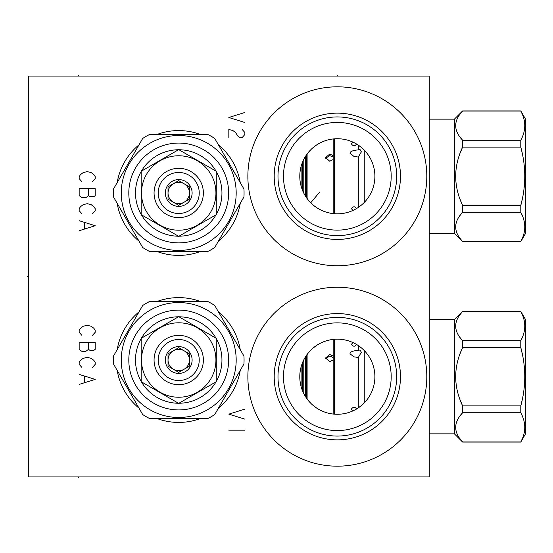 <?xml version="1.0" encoding="UTF-8"?>
<svg xmlns="http://www.w3.org/2000/svg" width="553" height="553" viewBox="0 0 553 553"><rect width="100%" height="100%" fill="white"/><g stroke="black" fill="none" stroke-linecap="round" stroke-linejoin="round"><path stroke-width="0.83" d="M28.383 76.058L28.383 476.942L429.273 476.942L429.273 76.058L28.383 76.058M200.539 251.449A62.406 62.406 0 0 1 156.893 251.449M138.997 241.115A62.406 62.406 0 0 1 117.174 203.317M117.174 182.649A62.406 62.406 0 0 1 138.997 144.851M156.893 134.517A62.406 62.406 0 0 1 200.539 134.517M218.435 144.851A62.406 62.406 0 0 1 240.258 182.649M240.258 203.317A62.406 62.406 0 0 1 218.435 241.115M200.539 418.483A62.406 62.406 0 0 1 156.893 418.483M138.997 408.149A62.406 62.406 0 0 1 117.174 370.351M117.174 349.683A62.406 62.406 0 0 1 138.997 311.885M156.893 301.551A62.406 62.406 0 0 1 200.539 301.551M218.435 311.885A62.406 62.406 0 0 1 240.258 349.683M240.258 370.351A62.406 62.406 0 0 1 218.435 408.149M337.337 466.186A89.462 89.462 0 0 1 247.868 376.724A89.462 89.462 0 0 1 337.337 287.256A89.462 89.462 0 0 1 426.798 376.724A89.462 89.462 0 0 1 337.337 466.186M337.337 265.744A89.462 89.462 0 0 1 247.868 176.276A89.462 89.462 0 0 1 337.337 86.814A89.462 89.462 0 0 1 426.798 176.276A89.462 89.462 0 0 1 337.337 265.744M299.837 378.687L299.989 380.658M300.251 382.628L300.625 384.605M301.102 386.582L301.696 388.552M302.408 390.515L302.754 391.358M304.205 394.407L305.304 396.321M306.542 398.215L307.295 399.252M307.924 400.068L311.111 403.6M312.901 405.238L316.786 408.149M318.805 409.379L320.83 410.45M321.756 410.886L322.848 411.363M324.825 412.123L326.747 412.745M328.613 413.243L330.424 413.63M332.194 413.921L333.922 414.114M335.636 414.232L337.337 414.273A37.549 37.549 0 0 1 299.788 376.724A37.549 37.549 0 0 1 337.337 339.169L335.636 339.21M333.922 339.328L332.194 339.528M330.424 339.812L328.613 340.199M326.747 340.696L324.825 341.319M322.848 342.079L321.832 342.521M320.83 342.991L318.805 344.063M316.786 345.293L312.901 348.21M311.111 349.842L307.924 353.374M307.309 354.176L306.542 355.226M305.304 357.12L304.205 359.042M302.83 361.904L302.408 362.934M301.696 364.89L301.102 366.86M300.625 368.837L300.251 370.814M299.989 372.784L299.788 376.724M339.037 339.21L337.337 339.169A37.549 37.549 0 0 1 374.886 376.724A37.549 37.549 0 0 1 337.337 414.273L339.037 414.232M340.745 414.114L342.48 413.921M344.243 413.63L346.054 413.243M347.92 412.745L349.849 412.123M351.826 411.363L352.862 410.907M353.837 410.45L355.869 409.379M357.888 408.149L361.766 405.238M363.556 403.6L364.261 402.895L364.261 350.547L363.556 349.842M361.766 348.21L357.888 345.293M355.869 344.063L353.837 342.991M352.89 342.549L351.826 342.079M349.849 341.319L347.92 340.696M346.054 340.199L344.243 339.812M342.48 339.528L340.745 339.328M299.837 178.204L299.982 180.126M300.231 182.055L300.583 183.99M301.046 185.919L301.613 187.847M302.291 189.769L302.532 190.377M304.005 193.578L305.056 195.465M307.544 199.142L309.003 200.919M319.911 191.829L310.724 202.771L311.712 203.725M313.323 205.142L313.917 205.633M315.784 207.029L317.705 208.287M319.648 209.4L321.59 210.368M326.104 212.11L327.217 212.442M328.994 212.891L330.722 213.244M332.408 213.506L334.067 213.686M335.706 213.79L337.337 213.831A37.549 37.549 0 0 1 299.788 176.276A37.549 37.549 0 0 1 337.337 138.727L335.636 138.768M333.922 138.886L332.194 139.079M330.424 139.37L328.613 139.757M326.747 140.255L324.825 140.877M322.848 141.637L321.832 142.08M320.83 142.55L318.805 143.621M316.786 144.851L312.901 147.762M311.111 149.4L307.924 152.932M307.309 153.734L306.542 154.785M305.304 156.679L304.205 158.6M302.83 161.462L302.408 162.485M301.696 164.448L301.102 166.418M300.625 168.395L300.251 170.372M299.989 172.342L299.788 176.276M339.037 138.768L337.337 138.727A37.549 37.549 0 0 1 374.886 176.276A37.549 37.549 0 0 1 337.337 213.831L339.037 213.79M340.745 213.672L342.48 213.472M344.243 213.188L346.054 212.801M347.92 212.304L349.849 211.681M351.826 210.921L352.862 210.465M353.837 210.009L355.869 208.937M357.888 207.707L361.766 204.79M363.556 203.158L364.261 202.453L364.261 150.105L363.556 149.4M361.766 147.762L357.888 144.851M355.869 143.621L353.837 142.55M352.89 142.1L351.826 141.637M349.849 140.877L347.92 140.255M346.054 139.757L344.243 139.37M342.48 139.079L340.745 138.886M337.337 230.131A53.855 53.855 0 0 1 283.482 176.276A53.855 53.855 0 0 1 337.337 122.427A53.855 53.855 0 0 1 391.185 176.276A53.855 53.855 0 0 1 337.337 230.131M337.337 235.619A59.344 59.344 0 0 0 396.681 176.276A59.344 59.344 0 0 0 337.337 116.932A59.344 59.344 0 0 0 277.993 176.276A59.344 59.344 0 0 0 337.337 235.619M337.337 239.421A63.139 63.139 0 0 1 274.198 176.276A63.139 63.139 0 0 1 337.337 113.137A63.139 63.139 0 0 1 400.476 176.276A63.139 63.139 0 0 1 337.337 239.421M337.337 430.573A53.855 53.855 0 0 1 283.482 376.724A53.855 53.855 0 0 1 337.337 322.869A53.855 53.855 0 0 1 391.185 376.724A53.855 53.855 0 0 1 337.337 430.573M337.337 436.068A59.344 59.344 0 0 0 396.681 376.724A59.344 59.344 0 0 0 337.337 317.381A59.344 59.344 0 0 0 277.993 376.724A59.344 59.344 0 0 0 337.337 436.068M337.337 439.863A63.139 63.139 0 0 1 274.198 376.724A63.139 63.139 0 0 1 337.337 313.579A63.139 63.139 0 0 1 400.476 376.724A63.139 63.139 0 0 1 337.337 439.863M522.288 337.503L520.795 340.683L520.795 347.54L522.288 353.879M524.106 365.056L524.341 367.372M522.274 399.605L520.795 405.909L520.795 412.759L522.288 415.946M524.341 432.031L524.099 433.206M522.288 438.764L520.795 442.068L525.35 434.181L525.35 319.261L520.795 311.38L522.288 314.678M524.099 320.235L524.341 321.411M429.273 319.593L454.393 319.593L462.612 311.38L460.165 314.491M460.165 337.689L462.612 340.683L462.612 347.54L460.165 353.526M460.165 399.916L462.612 405.909L462.612 412.759L460.165 415.759M460.165 438.951L462.612 442.068L454.393 433.849L429.273 433.849M301.122 366.791L301.122 386.651M302.456 362.809L302.456 390.632M303.791 359.837L303.791 393.605M305.263 357.19L305.263 396.252M306.597 355.15L306.597 398.291M307.938 353.36L307.938 400.082M333.189 359.968L329.719 361.683L325.572 357.978L329.719 354.508L333.189 356.063M361.344 352.289L358.316 357.48L353.941 356.851L350.028 353.802C349.897 351.998 352.655 350.837 358.316 350.312L360.072 350.001L361.344 352.289M333.189 339.404L333.189 414.045M334.53 339.279L334.53 414.169M358.316 357.48L358.316 407.865M358.316 345.577L358.316 350.312M356.713 344.312C354.929 346.807 353.146 346.807 351.362 344.312L353.028 342.611M353.028 410.831L351.362 409.13C353.146 406.635 354.929 406.635 356.713 409.13M454.393 319.593L454.393 433.849M462.612 412.759C453.398 422.492 453.398 432.218 462.612 441.944L520.795 441.944C526.076 432.218 526.076 422.492 520.795 412.759L462.612 412.759M462.612 347.54C453.398 366.992 453.398 386.45 462.612 405.909L520.795 405.909C526.076 386.45 526.076 366.992 520.795 347.54L462.612 347.54M462.612 311.498C453.398 321.224 453.398 330.957 462.612 340.683L520.795 340.683C526.076 330.957 526.076 321.224 520.795 311.498L462.612 311.498M333.189 357.57L329.719 356.021L325.669 358.738M522.288 137.054L520.795 140.241L520.795 147.091L522.288 153.437M524.106 164.614L524.341 166.93M522.274 199.163L520.795 205.46L520.795 212.317L522.288 215.504M524.341 231.589L524.099 232.765M522.288 238.322L520.795 241.62L525.35 233.739L525.35 118.819L520.795 110.932L522.288 114.236M524.099 119.794L524.341 120.969M429.273 119.151L454.393 119.151L462.612 110.932L460.165 114.049M460.165 137.241L462.612 140.241L462.612 147.091L460.165 153.084M460.165 199.474L462.612 205.46L462.612 212.317L460.165 215.311M460.165 238.509L462.612 241.62L454.393 233.407L429.273 233.407M301.122 166.349L301.122 186.209M302.456 162.368L302.456 190.191M303.791 159.395L303.791 193.163M305.263 156.748L305.263 195.81M306.597 154.709L306.597 197.85M307.938 152.918L307.938 199.64M333.189 159.527L329.719 161.241L325.572 157.536L329.719 154.066L333.189 155.614M361.344 151.847L358.316 157.038L353.941 156.409L350.028 153.361C349.897 151.557 352.655 150.395 358.316 149.87L360.072 149.559L361.344 151.847M333.189 138.955L333.189 213.596M334.53 138.831L334.53 213.721M358.316 157.038L358.316 207.423M358.316 145.135L358.316 149.87M356.713 143.87C354.929 146.365 353.146 146.365 351.362 143.87L353.028 142.169M353.028 210.389L351.362 208.688C353.146 206.193 354.929 206.193 356.713 208.688M454.393 119.151L454.393 233.407M462.612 212.317C453.398 222.043 453.398 231.776 462.612 241.502L520.795 241.502C526.076 231.776 526.076 222.043 520.795 212.317L462.612 212.317M462.612 147.091C453.398 166.55 453.398 186.008 462.612 205.46L520.795 205.46C526.076 186.008 526.076 166.55 520.795 147.091L462.612 147.091M462.612 111.056C453.398 120.782 453.398 130.508 462.612 140.241L520.795 140.241C526.076 130.508 526.076 120.782 520.795 111.056L462.612 111.056M333.189 157.121L329.719 155.58L325.669 158.296M189.409 187.861L189.409 186.81L178.716 180.637L168.029 186.81L168.029 199.156L178.716 205.329L189.409 199.156L189.409 186.81L178.716 180.637L168.029 186.81L168.029 187.861M178.716 206.38A13.396 13.396 0 0 0 192.112 192.983A13.396 13.396 0 0 0 178.716 179.587A13.396 13.396 0 0 0 165.319 192.983A13.396 13.396 0 0 0 178.716 206.38M168.029 198.105L168.029 199.156L178.716 205.329L189.409 199.156L189.409 198.105M178.716 172.467A20.509 20.509 0 0 0 158.206 192.983A20.509 20.509 0 0 0 178.716 213.493A20.509 20.509 0 0 0 199.232 192.983A20.509 20.509 0 0 0 178.716 172.467M178.716 168.326A24.657 24.657 0 0 0 154.066 192.983A24.657 24.657 0 0 0 178.716 217.633A24.657 24.657 0 0 0 203.373 192.983A24.657 24.657 0 0 0 178.716 168.326M178.716 155.766A37.217 37.217 0 0 1 215.933 192.983A37.217 37.217 0 0 1 178.716 230.2A37.217 37.217 0 0 1 141.499 192.983A37.217 37.217 0 0 1 178.716 155.766M216.271 171.299L216.271 214.661L178.716 236.345L141.167 214.661L141.167 171.299L178.716 149.621L216.271 171.299M141.167 171.568A43.231 43.231 0 0 0 141.167 214.398M141.395 214.799A43.231 43.231 0 0 0 178.488 236.207M178.951 236.207A43.231 43.231 0 0 0 216.036 214.799M216.271 214.398A43.231 43.231 0 0 0 216.271 171.568M216.036 171.167A43.231 43.231 0 0 0 178.951 149.752M178.488 149.752A43.231 43.231 0 0 0 141.395 171.167M128.808 192.983A49.908 49.908 0 0 0 178.716 242.891A49.908 49.908 0 0 0 228.631 192.983A49.908 49.908 0 0 0 178.716 143.075A49.908 49.908 0 0 0 128.808 192.983M121.259 192.983A57.464 57.464 0 0 1 178.716 135.52A57.464 57.464 0 0 1 236.179 192.983A57.464 57.464 0 0 1 178.716 250.44A57.464 57.464 0 0 1 121.259 192.983M142.681 138.471A65.344 65.344 0 0 1 149.531 134.517L207.9 134.517A65.344 65.344 0 0 1 214.758 138.471L243.942 189.022A65.344 65.344 0 0 1 243.942 196.937L214.758 247.488A65.344 65.344 0 0 1 207.9 251.449L149.531 251.449A65.344 65.344 0 0 1 142.681 247.488L113.489 196.937A65.344 65.344 0 0 1 113.489 189.022L142.681 138.471M178.716 182.29A10.694 10.694 0 0 0 168.029 192.969A10.694 10.694 0 0 1 184.059 183.727A10.694 10.694 0 0 1 189.409 192.969M168.029 192.997A10.694 10.694 0 0 0 184.059 202.239A10.694 10.694 0 0 1 178.716 203.67M184.059 202.239A10.694 10.694 0 0 0 189.409 192.997M189.409 354.895L189.409 353.844L178.716 347.671L168.029 353.844L168.029 366.19L178.716 372.363L189.409 366.19L189.409 353.844L178.716 347.671L168.029 353.844L168.029 354.895M178.716 373.413A13.396 13.396 0 0 0 192.112 360.017A13.396 13.396 0 0 0 178.716 346.62A13.396 13.396 0 0 0 165.319 360.017A13.396 13.396 0 0 0 178.716 373.413M168.029 365.139L168.029 366.19L178.716 372.363L189.409 366.19L189.409 365.139M178.716 339.507A20.509 20.509 0 0 0 158.206 360.017A20.509 20.509 0 0 0 178.716 380.533A20.509 20.509 0 0 0 199.232 360.017A20.509 20.509 0 0 0 178.716 339.507M178.716 335.367A24.657 24.657 0 0 0 154.066 360.017A24.657 24.657 0 0 0 178.716 384.674A24.657 24.657 0 0 0 203.373 360.017A24.657 24.657 0 0 0 178.716 335.367M178.716 322.8A37.217 37.217 0 0 1 215.933 360.017A37.217 37.217 0 0 1 178.716 397.234A37.217 37.217 0 0 1 141.499 360.017A37.217 37.217 0 0 1 178.716 322.8M216.271 338.339L216.271 381.701L178.716 403.379L141.167 381.701L141.167 338.339L178.716 316.655L216.271 338.339M141.167 338.602A43.231 43.231 0 0 0 141.167 381.432M141.395 381.833A43.231 43.231 0 0 0 178.488 403.248M178.951 403.248A43.231 43.231 0 0 0 216.036 381.833M216.271 381.432A43.231 43.231 0 0 0 216.271 338.602M216.036 338.201A43.231 43.231 0 0 0 178.951 316.793M178.488 316.793A43.231 43.231 0 0 0 141.395 338.201M128.808 360.017A49.908 49.908 0 0 0 178.716 409.925A49.908 49.908 0 0 0 228.631 360.017A49.908 49.908 0 0 0 178.716 310.109A49.908 49.908 0 0 0 128.808 360.017M121.259 360.017A57.464 57.464 0 0 1 178.716 302.56A57.464 57.464 0 0 1 236.179 360.017A57.464 57.464 0 0 1 178.716 417.48A57.464 57.464 0 0 1 121.259 360.017M142.681 305.512A65.344 65.344 0 0 1 149.531 301.551L207.9 301.551A65.344 65.344 0 0 1 214.758 305.512L243.942 356.063A65.344 65.344 0 0 1 243.942 363.978L214.758 414.529A65.344 65.344 0 0 1 207.9 418.483L149.531 418.483A65.344 65.344 0 0 1 142.681 414.529L113.489 363.978A65.344 65.344 0 0 1 113.489 356.063L142.681 305.512M189.409 360.003A10.694 10.694 0 0 0 173.372 350.761A10.694 10.694 0 0 0 168.029 360.003M178.716 349.33A10.694 10.694 0 0 0 173.372 350.761M168.029 360.031A10.694 10.694 0 0 0 184.059 369.273A10.694 10.694 0 0 1 178.716 370.71M184.059 369.273A10.694 10.694 0 0 0 189.409 360.031M92.524 181.626L95.199 178.619L95.199 176.614L93.865 174.61L91.19 172.605L87.18 171.603L83.171 172.605L80.503 174.61L79.162 176.614L79.162 178.619L81.837 181.626M95.199 188.642L79.162 188.642L79.162 195.651L81.837 197.656L85.846 197.656L88.515 195.651L89.856 196.654L93.865 196.654L95.199 195.651L95.199 188.642M88.515 188.642L88.515 195.651M92.524 213.693L95.199 210.686L95.199 208.681L93.865 206.677L91.19 204.672L87.18 203.67L83.171 204.672L80.503 206.677L79.162 208.681L79.162 210.686L81.837 213.693M79.162 230.732L95.199 225.721L79.162 220.709M84.512 222.714L84.512 228.728M92.524 335.298L95.199 332.291L95.199 330.286L93.865 328.282L91.19 326.277L87.18 325.275L83.171 326.277L80.503 328.282L79.162 330.286L79.162 332.291L81.837 335.298M95.199 342.314L79.162 342.314L79.162 349.33L81.837 351.335L85.846 351.335L88.515 349.33L89.856 350.332L93.865 350.332L95.199 349.33L95.199 342.314M88.515 342.314L88.515 349.33M92.524 367.365L95.199 364.358L95.199 362.353L93.865 360.349L91.19 358.351L87.18 357.349L83.171 358.351L80.503 360.349L79.162 362.353L79.162 364.358L81.837 367.365M79.162 384.404L95.199 379.393L79.162 374.381M84.512 376.386L84.512 382.4M244.861 409.123L228.831 414.135L244.861 419.146M244.861 430.172L228.831 430.172M244.861 112.473L228.831 117.485L244.861 122.489M228.831 137.524L228.831 129.506L232.834 130.508L235.509 132.513L238.184 136.522L239.518 137.524L242.193 137.524L244.861 134.517L244.861 132.513L242.193 129.506M78.498 476.942L78.498 477.681L78.498 476.942M78.498 76.058L78.498 75.319L78.498 76.058M337.337 76.058L337.337 75.319L337.337 76.058M27.65 276.5L28.383 276.5L27.65 276.5M462.612 311.38L520.795 311.38M462.612 442.068L520.795 442.068M462.612 110.932L520.795 110.932M462.612 241.62L520.795 241.62"/></g></svg>
